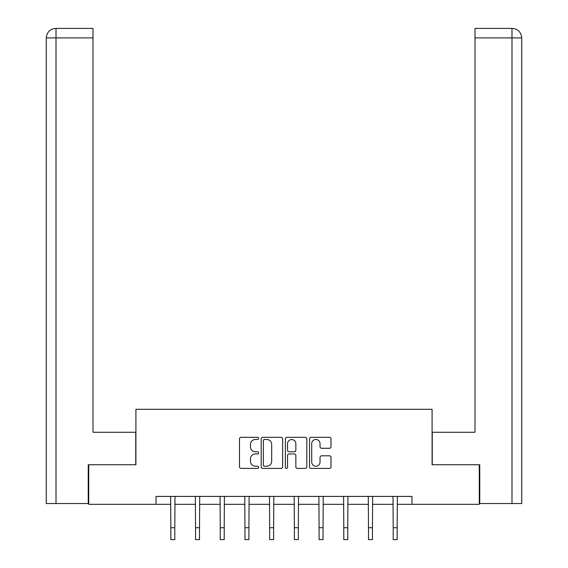 <?xml version="1.0" encoding="UTF-8"?>
<svg xmlns="http://www.w3.org/2000/svg" width="568" height="568" viewBox="0 0 568 568"><rect width="100%" height="100%" fill="white"/><g stroke="black" fill="none" stroke-linecap="round" stroke-linejoin="round"><path stroke-width="0.85" d="M258.66 438.397A1.086 1.086 0 0 0 257.574 437.31L241.052 437.31A1.555 1.555 0 0 0 239.497 438.865L239.497 466.846A1.555 1.555 0 0 0 241.052 468.401L257.574 468.401A1.086 1.086 0 0 0 258.66 467.315A1.086 1.086 0 0 0 257.574 466.229L255.437 466.229A4.977 4.977 0 0 1 250.46 461.251L250.46 458.916A4.977 4.977 0 0 1 255.437 453.946L257.574 453.946A1.086 1.086 0 0 0 258.66 452.859A1.086 1.086 0 0 0 257.574 451.766L255.437 451.766A4.977 4.977 0 0 1 250.46 446.796L250.46 444.46A4.977 4.977 0 0 1 255.437 439.483L257.574 439.483A1.086 1.086 0 0 0 258.66 438.397M329.433 448.273A1.555 1.555 0 0 0 330.988 446.718L330.988 438.865A1.555 1.555 0 0 0 329.433 437.31L311.086 437.31A1.555 1.555 0 0 0 309.532 438.865L309.532 466.846A1.555 1.555 0 0 0 311.086 468.401L329.433 468.401A1.555 1.555 0 0 0 330.988 466.846L330.988 457.361A1.555 1.555 0 0 0 329.433 455.813L321.58 455.813A1.555 1.555 0 0 0 320.025 457.361L320.025 462.068A4.161 4.161 0 0 1 315.872 466.229A4.161 4.161 0 0 1 311.711 462.068L311.711 443.644A4.161 4.161 0 0 1 315.872 439.483A4.161 4.161 0 0 1 320.025 443.644L320.025 446.718A1.555 1.555 0 0 0 321.58 448.273L329.433 448.273M92.996 28.4L55.785 28.4L92.996 28.4L92.996 37.9L56.012 37.9L56.012 503.539L88.246 503.539L88.246 464.738L135.915 464.738L135.915 409.301L432.085 409.301L432.085 464.738L479.278 464.738L479.278 504.327L411.97 504.327L411.97 496.411L156.03 496.411L156.03 504.327L170.84 504.327M88.722 464.738L88.722 504.327L156.03 504.327M282.637 438.865A1.555 1.555 0 0 0 281.082 437.31L262.743 437.31A1.555 1.555 0 0 0 261.188 438.865L261.188 466.846A1.555 1.555 0 0 0 262.743 468.401L281.082 468.401A1.555 1.555 0 0 0 282.637 466.846L282.637 438.865M286.918 437.31L305.257 437.31A1.555 1.555 0 0 1 306.812 438.865L306.812 466.846A1.555 1.555 0 0 1 305.257 468.401L297.412 468.401A1.555 1.555 0 0 1 295.857 466.846L295.857 455.5A1.555 1.555 0 0 0 294.302 453.946L289.091 453.946A1.555 1.555 0 0 0 287.536 455.5L287.536 467.315A1.086 1.086 0 0 1 286.45 468.401A1.086 1.086 0 0 1 285.363 467.315L285.363 438.865A1.555 1.555 0 0 1 286.918 437.31M174.795 504.327L195.548 504.327M199.503 504.327L220.249 504.327M224.211 504.327L244.957 504.327M248.919 504.327L269.665 504.327M273.627 504.327L294.373 504.327M298.335 504.327L319.081 504.327M323.043 504.327L343.789 504.327M347.751 504.327L368.497 504.327M372.452 504.327L393.205 504.327M397.16 504.327L411.97 504.327M264.454 439.483A1.086 1.086 0 0 0 263.36 440.576L263.36 465.135A1.086 1.086 0 0 0 264.454 466.229L266.704 466.229A4.977 4.977 0 0 0 271.681 461.251L271.681 444.46A4.977 4.977 0 0 0 266.704 439.483L264.454 439.483M295.857 443.722A4.161 4.161 0 0 0 291.696 439.561A4.161 4.161 0 0 0 287.536 443.722L287.536 450.211A1.555 1.555 0 0 0 289.091 451.766L294.302 451.766A1.555 1.555 0 0 0 295.857 450.211L295.857 443.722M170.634 496.411L170.84 527.722L174.795 527.722L175.001 496.411M170.84 527.722L170.84 539.6L174.795 539.6L174.795 527.722M135.759 464.738L135.759 432.269L92.996 432.269L92.996 37.9M56.012 503.539L46.271 503.539L46.271 37.9C46.846 32.135 50.005 28.961 55.763 28.4L55.785 28.4C49.998 28.968 46.832 32.135 46.271 37.9L46.271 408.513M56.012 28.4L58.149 28.4L56.012 28.4L56.012 37.9L46.271 37.9M432.241 464.738L432.241 432.269L475.004 432.269L475.004 28.4L512.215 28.4L475.004 28.4M521.729 408.513L521.729 37.9L521.729 503.539L479.754 503.539L479.754 464.738L479.278 464.738M511.988 28.4L509.851 28.4L511.988 28.4L511.988 37.9L475.004 37.9M511.988 503.539L511.988 37.9L521.729 37.9C521.154 32.135 517.995 28.961 512.237 28.4M195.342 496.411L195.548 527.722L199.503 527.722L199.709 496.411M195.548 527.722L195.548 539.6L199.503 539.6L199.503 527.722M220.05 496.411L220.249 527.722L224.211 527.722L224.41 496.411M220.249 527.722L220.249 539.6L224.211 539.6L224.211 527.722M244.758 496.411L244.957 527.722L248.919 527.722L249.118 496.411M244.957 527.722L244.957 539.6L248.919 539.6L248.919 527.722M269.466 496.411L269.665 527.722L273.627 527.722L273.826 496.411M269.665 527.722L269.665 539.6L273.627 539.6L273.627 527.722M294.174 496.411L294.373 527.722L298.335 527.722L298.534 496.411M294.373 527.722L294.373 539.6L298.335 539.6L298.335 527.722M318.882 496.411L319.081 527.722L323.043 527.722L323.242 496.411M319.081 527.722L319.081 539.6L323.043 539.6L323.043 527.722M343.59 496.411L343.789 527.722L347.751 527.722L347.95 496.411M343.789 527.722L343.789 539.6L347.751 539.6L347.751 527.722M368.291 496.411L368.497 527.722L372.452 527.722L372.658 496.411M368.497 527.722L368.497 539.6L372.452 539.6L372.452 527.722M392.999 496.411L393.205 527.722L397.16 527.722L397.366 496.411M393.205 527.722L393.205 539.6L397.16 539.6L397.16 527.722"/></g></svg>
